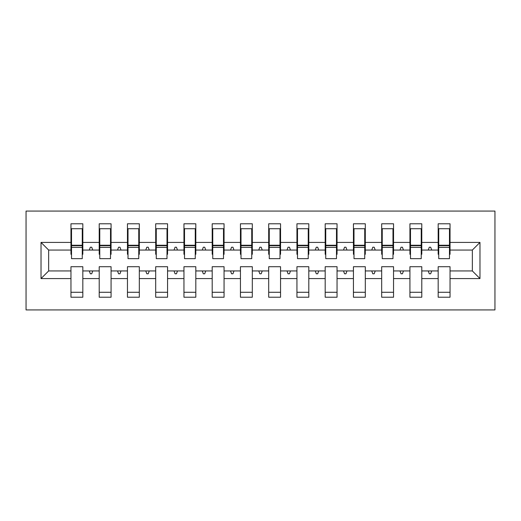 <?xml version="1.0" encoding="UTF-8"?>
<svg xmlns="http://www.w3.org/2000/svg" width="521" height="521" viewBox="0 0 521 521"><rect width="100%" height="100%" fill="white"/><g stroke="black" fill="none" stroke-linecap="round" stroke-linejoin="round"><path stroke-width="0.78" d="M26.05 309.93L494.95 309.93L494.95 211.07L26.05 211.07L26.05 309.93M479.978 278.579L472.352 270.953L472.352 250.047L479.978 242.421L479.978 278.579L450.04 278.579L450.04 266.713L438.174 266.713L438.174 270.953L421.789 270.953L421.789 266.713L409.929 266.713L409.929 270.953L393.544 270.953L393.544 266.713L381.678 266.713L381.678 270.953L365.299 270.953L365.299 266.713L353.433 266.713L353.433 270.953L337.048 270.953L337.048 266.713L325.189 266.713L325.189 270.953L308.803 270.953L308.803 266.713L296.937 266.713L296.937 270.953L280.558 270.953L280.558 266.713L268.693 266.713L268.693 270.953L252.307 270.953L252.307 266.713L240.441 266.713L240.441 270.953L224.063 270.953L224.063 266.713L212.197 266.713L212.197 270.953L195.811 270.953L195.811 266.713L183.952 266.713L183.952 270.953L167.567 270.953L167.567 266.713L155.701 266.713L155.701 270.953L139.322 270.953L139.322 266.713L127.456 266.713L127.456 270.953L111.071 270.953L111.071 266.713L99.211 266.713L99.211 270.953L82.826 270.953L82.826 297.224L70.96 297.224L70.96 270.953L48.648 270.953L41.022 278.579L41.022 242.421L48.648 250.047L48.648 270.953M450.04 278.579L450.04 297.224L438.174 297.224L438.174 270.953M472.352 250.047L450.04 250.047L450.04 223.776L438.174 223.776L438.174 242.421L421.789 242.421L421.789 254.287L421.228 254.287M438.741 254.287L438.174 254.287L438.174 242.421M438.174 278.579L421.789 278.579L421.789 297.224L409.929 297.224L409.929 270.953M421.789 242.421L421.789 223.776L409.929 223.776L409.929 242.421L393.544 242.421L393.544 254.287L392.977 254.287M410.489 254.287L409.929 254.287L409.929 242.421M409.929 278.579L393.544 278.579L393.544 297.224L381.678 297.224L381.678 270.953M393.544 242.421L393.544 223.776L381.678 223.776L381.678 242.421L365.299 242.421L365.299 254.287L364.733 254.287M382.245 254.287L381.678 254.287L381.678 242.421M381.678 278.579L365.299 278.579L365.299 297.224L353.433 297.224L353.433 270.953M365.299 242.421L365.299 223.776L353.433 223.776L353.433 242.421L337.048 242.421L337.048 254.287L336.481 254.287M354 254.287L353.433 254.287L353.433 242.421M353.433 278.579L337.048 278.579L337.048 297.224L325.189 297.224L325.189 270.953M337.048 242.421L337.048 223.776L325.189 223.776L325.189 242.421L308.803 242.421L308.803 254.287L308.237 254.287M325.749 254.287L325.189 254.287L325.189 242.421M325.189 278.579L308.803 278.579L308.803 297.224L296.937 297.224L296.937 270.953M308.803 242.421L308.803 223.776L296.937 223.776L296.937 242.421L280.558 242.421L280.558 254.287L279.992 254.287M297.504 254.287L296.937 254.287L296.937 242.421M296.937 278.579L280.558 278.579L280.558 297.224L268.693 297.224L268.693 270.953M280.558 242.421L280.558 223.776L268.693 223.776L268.693 242.421L252.307 242.421L252.307 254.287L251.741 254.287M269.259 254.287L268.693 254.287L268.693 242.421M268.693 278.579L252.307 278.579L252.307 297.224L240.441 297.224L240.441 270.953M252.307 242.421L252.307 223.776L240.441 223.776L240.441 242.421L224.063 242.421L224.063 254.287L223.496 254.287M241.008 254.287L240.441 254.287L240.441 242.421M240.441 278.579L224.063 278.579L224.063 297.224L212.197 297.224L212.197 270.953M224.063 242.421L224.063 223.776L212.197 223.776L212.197 242.421L195.811 242.421L195.811 254.287L195.251 254.287M212.763 254.287L212.197 254.287L212.197 242.421M212.197 278.579L195.811 278.579L195.811 297.224L183.952 297.224L183.952 270.953M195.811 242.421L195.811 223.776L183.952 223.776L183.952 242.421L167.567 242.421L167.567 254.287L167 254.287M184.519 254.287L183.952 254.287L183.952 242.421M183.952 278.579L167.567 278.579L167.567 297.224L155.701 297.224L155.701 270.953M167.567 242.421L167.567 223.776L155.701 223.776L155.701 242.421L139.322 242.421L139.322 254.287L138.755 254.287M156.267 254.287L155.701 254.287L155.701 242.421M155.701 278.579L139.322 278.579L139.322 297.224L127.456 297.224L127.456 270.953M139.322 242.421L139.322 223.776L127.456 223.776L127.456 242.421L111.071 242.421L111.071 254.287L110.511 254.287M128.023 254.287L127.456 254.287L127.456 242.421M127.456 278.579L111.071 278.579L111.071 297.224L99.211 297.224L99.211 270.953M111.071 242.421L111.071 223.776L99.211 223.776L99.211 242.421L82.826 242.421L82.826 223.776L70.96 223.776L70.96 242.421L41.022 242.421M99.771 254.287L99.211 254.287L99.211 242.421M82.826 270.953L82.826 266.713L70.96 266.713L70.96 270.953M71.527 254.287L70.96 254.287L70.96 242.421M450.04 250.047L450.04 254.287L449.473 254.287M421.789 278.579L421.789 270.953M393.544 278.579L393.544 270.953M365.299 278.579L365.299 270.953M337.048 278.579L337.048 270.953M308.803 278.579L308.803 270.953M280.558 278.579L280.558 270.953M252.307 278.579L252.307 270.953M224.063 278.579L224.063 270.953M195.811 278.579L195.811 270.953M167.567 278.579L167.567 270.953M139.322 278.579L139.322 270.953M111.071 278.579L111.071 270.953M479.978 242.421L450.04 242.421M99.211 278.579L82.826 278.579M70.96 278.579L41.022 278.579M428.249 250.047L431.714 250.047L430.691 247.221L429.278 247.221L428.249 250.047L421.789 250.047M438.174 250.047L431.714 250.047M428.249 270.953L429.278 273.779L430.691 273.779L431.714 270.953M399.998 250.047L403.469 250.047L402.44 247.221L401.027 247.221L399.998 250.047L393.544 250.047M409.929 250.047L403.469 250.047M399.998 270.953L401.027 273.779L402.44 273.779L403.469 270.953M371.753 250.047L375.224 250.047L374.195 247.221L372.782 247.221L371.753 250.047L365.299 250.047M381.678 250.047L375.224 250.047M371.753 270.953L372.782 273.779L374.195 273.779L375.224 270.953M343.508 250.047L346.973 250.047L345.944 247.221L344.537 247.221L343.508 250.047L337.048 250.047M353.433 250.047L346.973 250.047M343.508 270.953L344.537 273.779L345.944 273.779L346.973 270.953M315.257 250.047L318.728 250.047L317.699 247.221L316.286 247.221L315.257 250.047L308.803 250.047M325.189 250.047L318.728 250.047M315.257 270.953L316.286 273.779L317.699 273.779L318.728 270.953M287.012 250.047L290.484 250.047L289.455 247.221L288.041 247.221L287.012 250.047L280.558 250.047M296.937 250.047L290.484 250.047M287.012 270.953L288.041 273.779L289.455 273.779L290.484 270.953M258.768 250.047L262.232 250.047L261.203 247.221L259.797 247.221L258.768 250.047L252.307 250.047M268.693 250.047L262.232 250.047M258.768 270.953L259.797 273.779L261.203 273.779L262.232 270.953M230.516 250.047L233.988 250.047L232.959 247.221L231.545 247.221L230.516 250.047L224.063 250.047M240.441 250.047L233.988 250.047M230.516 270.953L231.545 273.779L232.959 273.779L233.988 270.953M202.272 250.047L205.743 250.047L204.714 247.221L203.301 247.221L202.272 250.047L195.811 250.047M212.197 250.047L205.743 250.047M202.272 270.953L203.301 273.779L204.714 273.779L205.743 270.953M174.027 250.047L177.492 250.047L176.463 247.221L175.056 247.221L174.027 250.047L167.567 250.047M183.952 250.047L177.492 250.047M174.027 270.953L175.056 273.779L176.463 273.779L177.492 270.953M145.776 250.047L149.247 250.047L148.218 247.221L146.805 247.221L145.776 250.047L139.322 250.047M155.701 250.047L149.247 250.047M145.776 270.953L146.805 273.779L148.218 273.779L149.247 270.953M117.531 250.047L121.002 250.047L119.973 247.221L118.56 247.221L117.531 250.047L111.071 250.047M127.456 250.047L121.002 250.047M117.531 270.953L118.56 273.779L119.973 273.779L121.002 270.953M89.286 250.047L92.751 250.047L91.722 247.221L90.309 247.221L89.286 250.047L82.826 250.047L82.826 242.421M99.211 250.047L92.751 250.047M89.286 270.953L90.309 273.779L91.722 273.779L92.751 270.953M82.826 250.047L82.826 254.287L82.259 254.287M70.96 250.047L48.648 250.047M472.352 270.953L450.04 270.953M70.96 228.719L71.527 228.719L70.96 228.719M71.527 247.364L71.527 228.719L82.826 228.719L82.259 228.719L82.259 258.663L71.527 258.663L71.527 247.364L82.259 247.364M70.96 292.281L82.826 292.281M99.211 228.719L99.771 228.719L99.211 228.719M99.771 247.364L99.771 228.719L111.071 228.719L110.511 228.719L110.511 258.663L99.771 258.663L99.771 247.364L110.511 247.364M99.211 292.281L111.071 292.281M127.456 228.719L128.023 228.719L127.456 228.719M128.023 247.364L128.023 228.719L139.322 228.719L138.755 228.719L138.755 258.663L128.023 258.663L128.023 247.364L138.755 247.364M127.456 292.281L139.322 292.281M155.701 228.719L156.267 228.719L155.701 228.719M156.267 247.364L156.267 228.719L167.567 228.719L167 228.719L167 258.663L156.267 258.663L156.267 247.364L167 247.364M155.701 292.281L167.567 292.281M183.952 228.719L184.519 228.719L183.952 228.719M184.519 247.364L184.519 228.719L195.811 228.719L195.251 228.719L195.251 258.663L184.519 258.663L184.519 247.364L195.251 247.364M183.952 292.281L195.811 292.281M212.197 228.719L212.763 228.719L212.197 228.719M212.763 247.364L212.763 228.719L224.063 228.719L223.496 228.719L223.496 258.663L212.763 258.663L212.763 247.364L223.496 247.364M212.197 292.281L224.063 292.281M240.441 228.719L241.008 228.719L240.441 228.719M241.008 247.364L241.008 228.719L252.307 228.719L251.741 228.719L251.741 258.663L241.008 258.663L241.008 247.364L251.741 247.364M240.441 292.281L252.307 292.281M268.693 228.719L269.259 228.719L268.693 228.719M269.259 247.364L269.259 228.719L280.558 228.719L279.992 228.719L279.992 258.663L269.259 258.663L269.259 247.364L279.992 247.364M268.693 292.281L280.558 292.281M296.937 228.719L297.504 228.719L296.937 228.719M297.504 247.364L297.504 228.719L308.803 228.719L308.237 228.719L308.237 258.663L297.504 258.663L297.504 247.364L308.237 247.364M296.937 292.281L308.803 292.281M325.189 228.719L325.749 228.719L325.189 228.719M325.749 247.364L325.749 228.719L337.048 228.719L336.481 228.719L336.481 258.663L325.749 258.663L325.749 247.364L336.481 247.364M325.189 292.281L337.048 292.281M353.433 228.719L354 228.719L353.433 228.719M354 247.364L354 228.719L365.299 228.719L364.733 228.719L364.733 258.663L354 258.663L354 247.364L364.733 247.364M353.433 292.281L365.299 292.281M381.678 228.719L382.245 228.719L381.678 228.719M382.245 247.364L382.245 228.719L393.544 228.719L392.977 228.719L392.977 258.663L382.245 258.663L382.245 247.364L392.977 247.364M381.678 292.281L393.544 292.281M409.929 228.719L410.489 228.719L409.929 228.719M410.489 247.364L410.489 228.719L421.789 228.719L421.228 228.719L421.228 258.663L410.489 258.663L410.489 247.364L421.228 247.364M409.929 292.281L421.789 292.281M438.174 228.719L438.741 228.719L438.174 228.719M438.741 247.364L438.741 228.719L450.04 228.719L449.473 228.719L449.473 258.663L438.741 258.663L438.741 247.364L449.473 247.364M438.174 292.281L450.04 292.281M82.259 235.785L82.826 235.785M70.96 235.785L71.527 235.785M71.527 245.671L82.259 245.671M110.511 235.785L111.071 235.785M99.211 235.785L99.771 235.785M99.771 245.671L110.511 245.671M138.755 235.785L139.322 235.785M127.456 235.785L128.023 235.785M128.023 245.671L138.755 245.671M167 235.785L167.567 235.785M155.701 235.785L156.267 235.785M156.267 245.671L167 245.671M195.251 235.785L195.811 235.785M183.952 235.785L184.519 235.785M184.519 245.671L195.251 245.671M223.496 235.785L224.063 235.785M212.197 235.785L212.763 235.785M212.763 245.671L223.496 245.671M251.741 235.785L252.307 235.785M240.441 235.785L241.008 235.785M241.008 245.671L251.741 245.671M279.992 235.785L280.558 235.785M268.693 235.785L269.259 235.785M269.259 245.671L279.992 245.671M308.237 235.785L308.803 235.785M296.937 235.785L297.504 235.785M297.504 245.671L308.237 245.671M336.481 235.785L337.048 235.785M325.189 235.785L325.749 235.785M325.749 245.671L336.481 245.671M364.733 235.785L365.299 235.785M353.433 235.785L354 235.785M354 245.671L364.733 245.671M392.977 235.785L393.544 235.785M381.678 235.785L382.245 235.785M382.245 245.671L392.977 245.671M421.228 235.785L421.789 235.785M409.929 235.785L410.489 235.785M410.489 245.671L421.228 245.671M449.473 235.785L450.04 235.785M438.174 235.785L438.741 235.785M438.741 245.671L449.473 245.671M71.527 245.241L82.259 245.241M99.771 245.241L110.511 245.241M128.023 245.241L138.755 245.241M156.267 245.241L167 245.241M184.519 245.241L195.251 245.241M212.763 245.241L223.496 245.241M241.008 245.241L251.741 245.241M269.259 245.241L279.992 245.241M297.504 245.241L308.237 245.241M325.749 245.241L336.481 245.241M354 245.241L364.733 245.241M382.245 245.241L392.977 245.241M410.489 245.241L421.228 245.241M438.741 245.241L449.473 245.241"/></g></svg>
